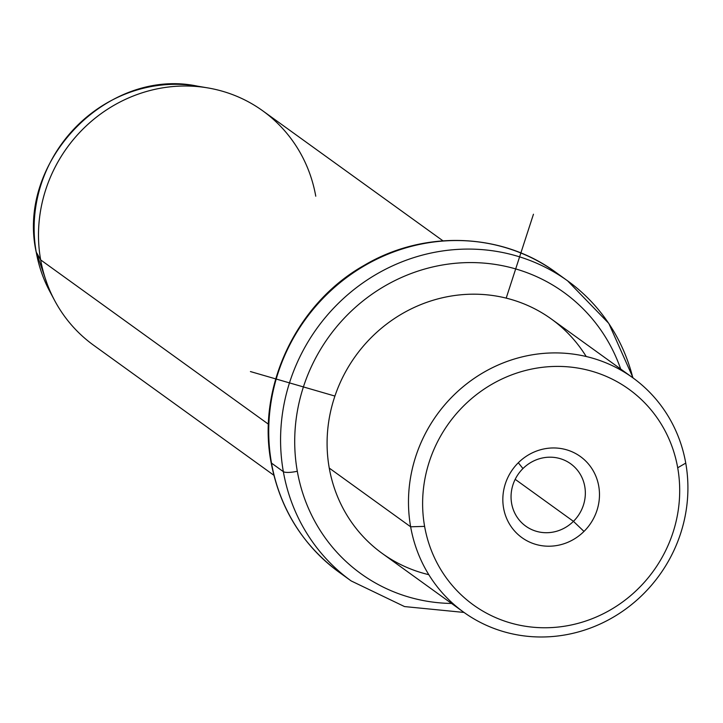 <?xml version="1.0" encoding="UTF-8"?>
<svg xmlns="http://www.w3.org/2000/svg" width="723" height="723" viewBox="0 0 723 723"><rect width="100%" height="100%" fill="white"/><g stroke="black" fill="none" stroke-linecap="round" stroke-linejoin="round"><path stroke-width="1.08" d="M573.438 521.346L515.183 479.322L573.438 521.346L583.994 531.423A49.986 47.438 125.8 0 0 586.606 461.943A49.986 47.438 125.8 0 0 518.319 462.747A49.986 47.438 125.8 0 0 515.707 532.227A49.986 47.438 125.8 0 0 583.994 531.423A49.986 47.438 -54.2 0 1 515.707 532.227A49.986 47.438 -54.2 0 1 518.319 462.747L522.955 468.558A38.427 36.466 -54.2 0 1 570.682 463.786A38.427 36.466 -54.2 0 1 573.438 521.346A38.427 36.466 125.8 0 0 575.445 467.935A38.427 36.466 125.8 0 0 522.955 468.558A38.427 36.466 125.8 0 0 520.949 521.961A38.427 36.466 125.8 0 0 573.438 521.346A38.427 36.466 -54.2 0 1 525.711 526.118A38.427 36.466 -54.2 0 1 522.955 468.558L518.319 462.747A49.986 47.438 -54.2 0 1 586.606 461.943A49.986 47.438 -54.2 0 1 583.994 531.423L573.438 521.346M424.609 526.38A132.969 126.173 -54.2 0 1 528.603 369.733A132.969 126.173 -54.2 0 1 677.704 467.781A132.969 126.173 -54.2 0 1 573.71 624.437A132.969 126.173 -54.2 0 1 424.609 526.38L410.646 526.796A144.528 137.144 -54.2 0 1 523.687 356.52A144.528 137.144 -54.2 0 1 685.747 463.1L677.704 467.781A132.969 126.173 125.8 0 0 528.603 369.733A132.969 126.173 125.8 0 0 424.609 526.38A132.969 126.173 125.8 0 0 573.71 624.437A132.969 126.173 125.8 0 0 677.704 467.781L685.747 463.1A144.528 137.144 -54.2 0 1 572.706 633.375A144.528 137.144 -54.2 0 1 410.646 526.796L424.609 526.38M463.642 612.164L382.241 553.447A144.528 137.144 -54.2 0 1 329.254 468.079L410.646 526.796L329.254 468.079A144.528 137.144 -54.2 0 1 393.945 318.861A144.528 137.144 -54.2 0 1 551.36 319.015L632.752 377.731A144.528 137.144 125.8 0 0 475.345 377.587A144.528 137.144 125.8 0 0 410.646 526.796A144.528 137.144 125.8 0 0 463.642 612.164A144.528 137.144 125.8 0 0 621.048 612.318A144.528 137.144 125.8 0 0 685.747 463.1A144.528 137.144 125.8 0 0 632.752 377.731M586.19 356.502A144.528 137.144 125.8 0 0 417.415 306.019A144.528 137.144 125.8 0 0 329.254 468.079A144.528 137.144 125.8 0 0 428.802 574.677M451.577 603.461A173.439 164.573 -54.2 0 1 297.307 471.242A173.439 164.573 -54.2 0 1 419.955 270.465A173.439 164.573 -54.2 0 1 620.696 369.037A173.439 164.573 125.8 0 0 419.955 270.465A173.439 164.573 125.8 0 0 297.307 471.242A173.439 164.573 125.8 0 0 451.577 603.461M632.824 377.786A184.998 175.544 125.8 0 0 567.627 280.858L555.788 272.318A184.998 175.544 125.8 0 0 354.306 272.119A184.998 175.544 125.8 0 0 271.505 463.118A184.998 175.544 -54.2 0 1 354.306 272.119A184.998 175.544 -54.2 0 1 555.788 272.318C501.925 232.49 423.904 229.769 364.139 265.377C296.258 303.524 256.656 387.356 271.116 462.584A11.559 2.684 -10 0 0 271.505 463.118L283.344 471.658L271.505 463.118A11.559 2.684 170 0 1 271.116 462.584C279.846 508.504 302.576 545.106 339.331 572.39A184.998 175.544 -54.2 0 1 271.505 463.118A184.998 175.544 125.8 0 0 339.331 572.39L351.17 580.93A184.998 175.544 -54.2 0 1 283.344 471.658A11.559 2.684 -10 0 0 297.307 471.242A11.559 2.684 170 0 1 283.344 471.658A184.998 175.544 -54.2 0 1 366.145 280.669A184.998 175.544 -54.2 0 1 567.627 280.858A184.998 175.544 125.8 0 0 366.145 280.669A184.998 175.544 125.8 0 0 283.344 471.658A184.998 175.544 125.8 0 0 351.17 580.93L404.528 606.57L464.012 612.435M273.836 475.246L93.656 345.269A144.528 137.144 -54.2 0 1 40.66 259.9L268.459 424.22L40.66 259.9A144.528 137.144 -54.2 0 1 105.359 110.682A144.528 137.144 -54.2 0 1 262.765 110.836L442.946 240.813M36.222 252.074A139.431 132.3 -54.2 0 1 197.524 86.154A139.431 132.3 125.8 0 0 36.222 252.074L40.66 259.9L36.222 252.074A11.559 2.684 170 0 1 36.15 251.857A11.559 2.684 -10 0 0 36.222 252.074A139.431 132.3 125.8 0 0 49.652 291.134A139.431 132.3 -54.2 0 1 36.222 252.074M315.761 196.204A144.528 137.144 125.8 0 0 207.863 87.917A144.528 137.144 125.8 0 0 40.66 259.9A144.528 137.144 125.8 0 0 54.587 300.397L49.652 291.134L36.15 251.857C16.304 161.229 107.808 67.103 197.524 86.154L207.863 87.917M334.921 396.068L250.42 371.559M506.19 298.129L533.457 214.225M567.627 280.858L608.802 323.398L633.122 378.002"/></g></svg>
